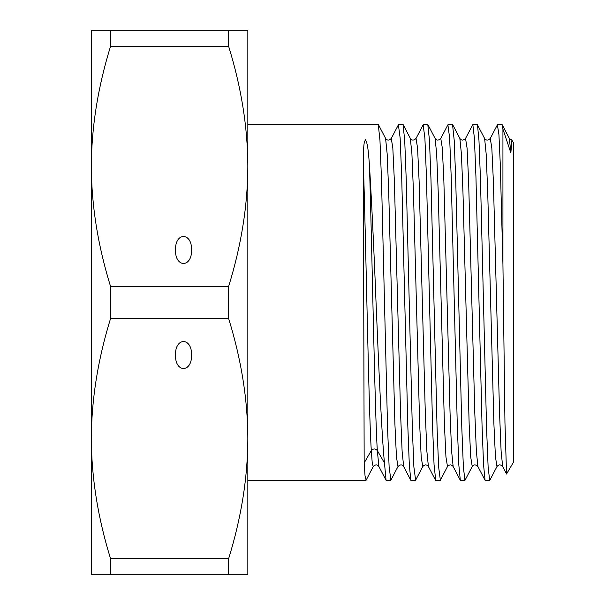 <?xml version="1.0" encoding="UTF-8"?>
<svg xmlns="http://www.w3.org/2000/svg" width="605" height="605" viewBox="0 0 605 605"><rect width="100%" height="100%" fill="white"/><g stroke="black" fill="none" stroke-linecap="round" stroke-linejoin="round"><path stroke-width="0.91" d="M497.386 124.834L498.936 134.688L500.267 163.894L502.936 264.461L502.936 129.137L510.854 152.876L511.898 140.103L513.653 143.135L513.653 461.865L506.544 474.01L502.657 466.538L501.106 451.126L499.556 413.102L493.37 181.145L491.827 148.051L490.277 138.462C488.046 140.625 486.155 140.625 484.613 138.469L477.292 124.577M502.936 264.461L504.956 422.623L506.544 474.01M477.466 124.736L478.971 140.466L480.476 179.511L486.571 428.31L488.122 466.878L489.664 480.43L485.059 480.272L483.554 464.663L482.049 425.648L475.938 176.683L474.396 138.174L472.845 124.577L465.532 138.454C463.317 140.617 461.418 140.617 459.861 138.454L461.411 153.904L462.961 191.966L469.147 423.931L470.698 456.987L472.24 466.531L464.92 480.423L463.37 466.788L461.819 428.181L455.724 179.602L454.219 140.458L452.54 124.577M485.059 480.264L477.912 466.546L476.354 451.171L474.812 413.17L468.625 181.19L467.075 148.066L465.532 138.462M497.597 124.569L502.044 124.569L502.936 129.137M447.897 124.811L449.644 138.053L451.194 176.645L457.297 425.686L458.802 464.678L460.307 480.272L464.92 480.43M415.62 480.204L413.88 466.954L412.33 428.31L406.22 179.39L404.715 140.345L403.043 124.577M398.4 124.811L400.147 138.053L401.697 176.645L407.8 425.557L409.305 464.64L410.81 480.264L415.423 480.43M440.364 480.204L438.625 466.909L437.075 428.257L430.972 179.382L429.467 140.337L427.795 124.577M423.145 124.811L424.892 138.053L426.442 176.652L432.552 425.731L434.057 464.723L435.736 480.43M390.875 480.196L389.128 466.909L387.578 428.257L381.475 179.36L379.963 140.322L378.276 124.569M366.123 480.196L365.042 475.991L364.165 462.946L363.386 164.673C363.363 146.682 363.96 145.147 364.27 142.341L365.42 139.8L366.668 142.288C367.394 146.176 367.976 145.434 369.413 164.673C371.614 200.656 373.829 246.598 376.045 302.5C378.851 369.519 381.664 434.723 384.47 462.946L386.058 480.264L390.648 480.43M384.47 462.946L377.331 450.581C375.319 448.426 373.308 448.426 371.304 450.581L364.165 462.946M460.307 480.264L453.153 466.538C451.413 464.368 449.523 464.368 447.488 466.538L445.945 456.964L444.395 423.878L438.209 191.891L436.666 153.867L435.116 138.462L427.962 124.736M435.562 480.264L428.408 466.538C426.699 464.368 424.816 464.368 422.744 466.538L421.193 456.964L419.651 423.871L413.457 191.891L411.914 153.859L410.334 138.409M410.81 480.264L403.656 466.538C402.091 464.383 400.208 464.383 397.992 466.538L396.449 456.964L394.899 423.871L388.712 191.883L387.162 153.859L385.589 138.409M366.085 480.264L373.24 466.538L372.272 463.43L371.304 450.581C368.664 410.44 366.025 244.503 363.386 164.673M447.934 124.736L440.78 138.462L442.323 148.051L443.873 181.16L450.06 413.155L451.61 451.164L453.153 466.538L451.61 451.164L450.06 413.155L443.873 181.16L442.323 148.051L440.78 138.462C438.572 140.617 436.681 140.617 435.116 138.462M423.182 124.736L416.028 138.462L417.579 148.051L419.121 181.152L425.307 413.139L426.858 451.156L428.408 466.538L426.858 451.156L425.307 413.139L419.121 181.152L417.579 148.051L416.028 138.462C413.805 140.617 411.914 140.617 410.364 138.462L403.21 124.736M378.465 124.736L385.619 138.462C387.17 140.617 389.06 140.617 391.284 138.462L392.827 148.043L394.377 181.145L400.563 413.132L402.106 451.148L403.656 466.538L402.106 451.148L400.563 413.132L394.377 181.145L392.827 148.043L391.284 138.462L398.438 124.736M373.24 466.538C375.274 464.368 377.157 464.368 378.904 466.538L377.331 450.581C374.692 410.44 372.052 244.503 369.413 164.673M110.526 30.25L110.526 46.388C97.866 87.339 91.468 127.337 91.347 166.375C91.468 205.42 97.866 245.418 110.526 286.362L228.652 286.362C241.319 245.418 247.71 205.42 247.838 166.375L247.838 574.75L91.347 574.75L91.347 30.25L228.652 30.25L228.652 46.388C241.319 87.339 247.71 127.337 247.838 166.375L247.838 30.25L228.652 30.25M110.526 286.362L110.526 318.638C97.866 359.589 91.468 399.587 91.347 438.625C91.468 477.67 97.866 517.668 110.526 558.612L110.526 574.75M228.652 286.362L228.652 318.638C241.319 359.589 247.71 399.587 247.838 438.625C247.71 477.67 241.319 517.668 228.652 558.612L228.652 574.75M110.526 46.388L228.652 46.388M110.526 318.638L228.652 318.638M110.526 558.612L228.652 558.612M175.488 249.971C175.042 267.924 192.004 267.924 191.566 249.971C192.004 232.018 175.042 232.018 175.488 249.971M175.488 355.029C175.042 337.076 192.004 337.076 191.566 355.029C192.004 372.982 175.042 372.982 175.488 355.029M510.854 152.876L509.365 138.462L502.211 124.759M496.992 466.538L495.442 456.979L493.899 423.916L487.713 191.982L486.163 153.92L484.62 138.469M386.058 480.264L378.904 466.538L377.331 450.581M497.431 124.743L490.284 138.462M435.729 480.43L440.145 480.43M247.838 480.43L365.919 480.43M452.714 124.736L459.861 138.454M502.649 466.523C500.622 464.345 498.732 464.345 496.985 466.531L489.838 480.249M472.845 124.569L477.292 124.569M398.619 124.569L403.043 124.569M423.364 124.569L427.795 124.569M448.116 124.569L452.54 124.569M247.838 124.569L378.299 124.569M477.905 466.531C475.681 464.375 473.791 464.375 472.233 466.538M511.898 140.118L509.357 138.469M447.488 466.538L440.334 480.264M422.744 466.538L415.59 480.264M397.992 466.538L390.838 480.264"/></g></svg>
